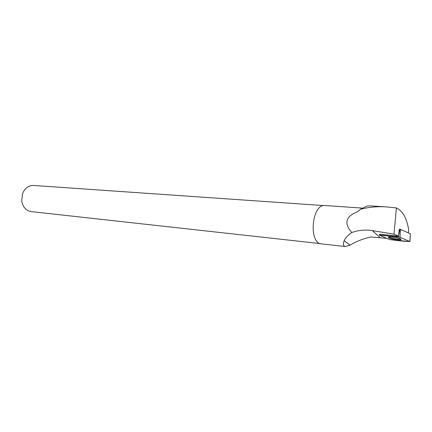 <?xml version="1.0" encoding="UTF-8"?>
<svg xmlns="http://www.w3.org/2000/svg" width="432" height="432" viewBox="0 0 432 432"><rect width="100%" height="100%" fill="white"/><g stroke="black" fill="none" stroke-linecap="round" stroke-linejoin="round"><path stroke-width="0.65" d="M398.309 236.844L379.355 235.175L389.54 239.528L409.984 241.591L400 237.217L398.309 236.844L400.027 229.187L410.346 233.809M400.928 239.765L400.772 238.961C398.725 237.746 389.993 236.374 388.427 237.017L388.541 237.767C390.436 238.972 399.2 240.392 400.928 239.765M387.018 206.971L370.24 205.859L366.995 206.08L360.434 209.299L357.291 211.864L361.314 208.618M362.113 208.078L325.112 205.519C311.855 203.423 308.183 243.481 321.592 243.902L345.303 246.532L350.066 245.165C356.222 241.45 363.123 238.723 370.769 236.979L386.791 238.356M345.303 246.532C343.219 246.035 342.841 244.107 344.174 240.737C345.497 237.773 348.041 235.035 351.794 232.535C343.791 223.376 345.622 216.486 357.291 211.864M380.111 235.013L380.279 234.284L398.466 236.104L394.011 234.149L396.419 207.9L387.99 207.036C378.61 206.215 369.419 206.971 360.434 209.299M351.794 232.535C358.457 230.153 365.326 229.516 372.406 230.623L394.011 234.149M396.419 207.9C402.619 210.838 406.685 218.003 408.602 229.403L408.407 232.87M323.714 205.583L33.566 185.468C28.588 185.414 24.926 188.087 22.588 193.504L21.708 200.821C22.804 207.041 25.963 210.638 31.174 211.599L320.285 243.599M398.466 236.104L399.292 229.122M388.627 236.968L388.724 237.028C390.555 238.199 398.963 239.587 400.896 239.031M400.005 237.217L382.741 235.278L379.966 235.44L389.54 239.528C396.058 240.419 406.76 241.78 409.439 241.353L400.005 237.217L400.469 229.284M409.914 241.558L410.351 233.744M379.998 237.568L372.406 230.623M379.625 234.279L379.404 235.003M410.368 233.755L409.984 241.591M388.724 237.028L388.541 237.767M350.066 245.165L344.174 240.737"/></g></svg>
